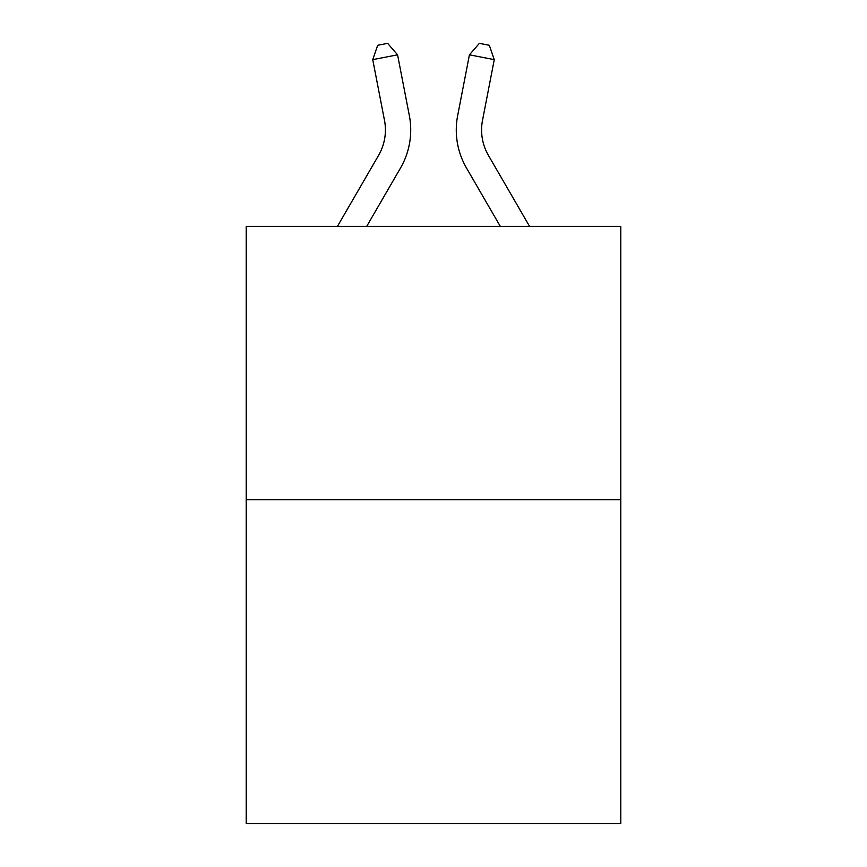 <?xml version="1.0" encoding="UTF-8"?>
<svg xmlns="http://www.w3.org/2000/svg" width="867" height="867" viewBox="0 0 867 867"><rect width="100%" height="100%" fill="white"/><g stroke="black" fill="none" stroke-linecap="round" stroke-linejoin="round"><path stroke-width="1.3" d="M620.783 499.695L620.783 226.363L246.217 226.363L246.217 823.65L620.783 823.65L620.783 499.695L246.217 499.695M384.493 120.361A50.622 50.622 -0.4 0 1 378.586 155.366L337.436 226.363L378.586 155.366A50.622 50.622 0 0 0 384.493 120.361L372.734 59.639L377.687 45.279L387.625 43.35L397.574 54.827L409.332 115.549A75.928 75.928 179.6 0 1 400.489 168.057L366.698 226.363M482.507 120.361A50.622 50.622 0.4 0 0 488.414 155.366L529.564 226.363L488.414 155.366A50.622 50.622 0 0 1 482.507 120.361L494.266 59.639L469.426 54.827L457.668 115.549A75.928 75.928 -179.6 0 0 466.511 168.057L500.302 226.363M397.574 54.827L372.734 59.639M469.426 54.827L479.375 43.35L489.313 45.279L494.266 59.639"/></g></svg>
